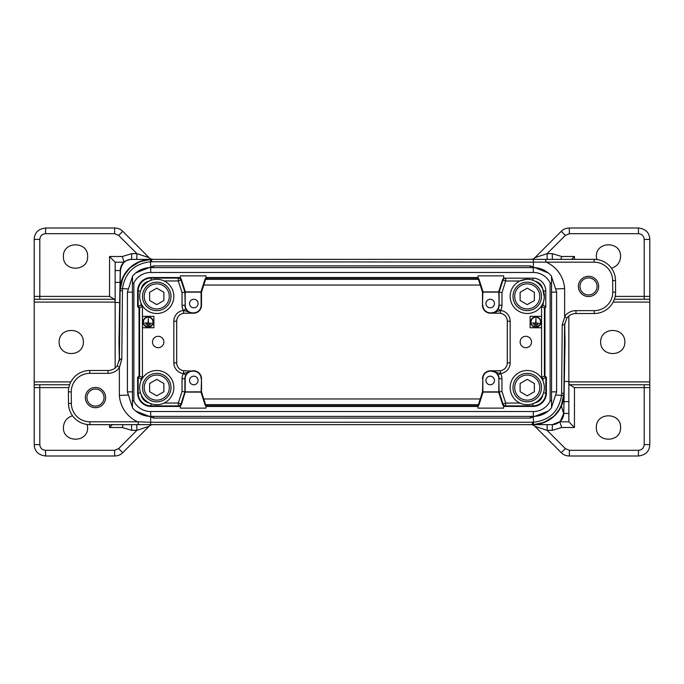 <?xml version="1.0" encoding="UTF-8"?>
<svg xmlns="http://www.w3.org/2000/svg" width="684" height="684" viewBox="0 0 684 684"><rect width="100%" height="100%" fill="white"/><g stroke="black" fill="none" stroke-linecap="round" stroke-linejoin="round"><path stroke-width="1.03" d="M552.27 430.347L561.718 427.5L574.457 427.5L574.457 387.597L644.2 387.597L644.2 444.6C643.858 448.063 641.96 449.961 638.497 450.303L569.404 450.303L565.377 448.627L547.097 430.347L552.27 430.347L552.364 424.653L532.759 424.653A31.353 31.353 0 0 0 564.103 393.847L565.01 342L564.685 323.387M532.759 424.653L139.895 424.653M119.897 290.153L120.546 268.085L123.642 262.622L126.241 260.707L130.413 259.416L151.241 259.347A31.353 31.353 0 0 0 119.897 290.153L118.99 342L119.315 360.613M151.241 259.347L139.912 261.604L130.328 267.606M564.103 393.847L563.761 413.452L564.326 381.492L568.857 381.492L568.857 315.999M568.857 381.492L568.857 421.797L559.905 421.797L562.351 418.745M115.143 368.001L115.143 302.508L119.674 302.508L120.025 282.355L115.143 282.355L115.143 302.508M122.282 256.5L109.543 256.5L109.543 296.403L39.8 296.403L39.8 239.4C40.142 235.937 42.04 234.039 45.503 233.697L114.596 233.697L118.623 235.373L136.903 253.653L131.73 253.653L122.282 256.5L124.095 262.203L115.143 262.203L115.143 282.355M69.623 384.75L34.2 384.75L34.2 299.25L114.459 299.25L39.749 299.25L39.8 296.403L34.2 296.403L34.2 239.4C34.482 232.731 38.278 228.926 45.597 228.003L114.69 228.003C118.084 228.131 120.769 229.243 122.752 231.337L149.095 257.68A5.703 5.703 0 0 0 153.122 259.347M63.415 256.5C62.825 272.061 88.219 272.061 87.638 256.5C88.219 240.939 62.825 240.939 63.415 256.5M136.809 259.347L136.903 253.653L149.095 257.68M72.53 415.761C66.835 417.616 63.792 421.524 63.415 427.5C62.825 443.061 88.219 443.061 87.638 427.5L87.261 424.49M112.364 424.653L109.543 427.5L122.282 427.5L131.73 430.347L136.903 430.347L149.095 426.32L122.752 452.663C120.769 454.757 118.084 455.869 114.69 455.997L45.597 455.997C38.287 455.074 34.482 451.278 34.2 444.6L34.2 384.75M115.143 270.548L120.239 270.548L120.025 282.355M131.49 424.653L131.73 430.347M614.377 299.25L649.8 299.25L649.8 384.75L569.541 384.75L644.251 384.75L644.2 387.597L649.8 387.597L649.8 444.6C649.518 451.269 645.722 455.074 638.403 455.997L569.31 455.997C565.916 455.869 563.231 454.757 561.248 452.663L534.905 426.32A5.703 5.703 0 0 0 530.878 424.653M611.47 268.239C617.165 266.384 620.208 262.476 620.585 256.5C621.175 240.939 595.781 240.939 596.362 256.5L596.739 259.51M596.362 427.5C595.781 443.061 621.175 443.061 620.585 427.5C621.175 411.939 595.781 411.939 596.362 427.5M547.191 424.653L547.097 430.347L534.905 426.32M561.718 427.5L559.786 421.908M574.457 427.5L568.857 421.797M574.457 387.597L569.575 384.75L568.857 382.835M649.8 384.75L649.8 387.597M624.86 342C624.988 357.373 600.509 357.373 600.637 342C600.509 326.627 624.988 326.627 624.86 342M547.191 259.347L547.097 253.653L534.905 257.68L561.248 231.337C563.231 229.243 565.916 228.131 569.31 228.003L638.403 228.003C645.713 228.926 649.518 232.722 649.8 239.4L649.8 299.25M534.905 257.68A5.703 5.703 0 0 1 530.878 259.347M552.304 424.653L556.656 423.815M563.761 413.452L560.222 421.515L552.364 424.653L556.579 423.841L560.333 421.404C562.573 419.053 563.719 416.402 563.761 413.452L568.857 413.452M571.619 259.347L574.457 256.5L561.718 256.5L560.829 259.347M131.73 253.653L131.636 259.347C130.995 258.928 124.813 260.732 124.095 262.203L121.675 265.204L120.247 271.462M109.543 256.5L115.143 262.203L124.078 262.203M109.543 296.403L114.425 299.25L115.143 301.165M34.2 299.25L34.2 296.403M83.362 342C83.491 357.373 59.012 357.373 59.14 342C59.012 326.627 83.491 326.627 83.362 342M122.282 427.5L123.171 424.653M122.752 452.663L118.623 448.627L136.903 430.347L136.809 424.653M149.095 426.32A5.703 5.703 0 0 1 153.122 424.653M530.1 327.747L530.1 316.35L541.497 316.35L541.497 327.747L530.1 327.747M520.122 342A5.703 5.703 0 0 0 528.672 346.933A5.703 5.703 0 0 0 528.672 337.067A5.703 5.703 0 0 0 520.122 342M201.498 391.872L200.951 392.112L204.918 404.458L205.345 403.859L201.498 391.872L201.498 378.765L201.139 391.872L184.885 391.881L181.012 403.928L181.405 404.458A2.847 2.847 53.9 0 1 178.686 406.433L151.053 406.45A13.432 13.432 0 0 1 137.621 393.018L137.621 377.371L139.04 375.952L139.04 308.048L137.621 306.629L137.621 290.982A13.432 13.432 0 0 1 151.053 277.55L180.337 277.55L180.337 275.883L205.987 275.883L205.987 277.55L478.013 277.55L478.013 275.883L503.663 275.883L503.663 278.157L532.947 278.157A12.825 12.825 0 0 1 545.772 290.982L545.772 307.236L544.96 308.048L544.96 375.952L546.379 377.371L546.379 393.018A13.432 13.432 0 0 1 532.947 406.45L532.947 405.903L505.698 405.903L505.314 406.433A2.847 2.847 126.1 0 1 502.595 404.458L498.627 392.112L501.962 391.436L505.698 403.056L519.926 403.056A17.1 17.1 0 0 0 544.353 387.597A17.1 17.1 0 0 0 510.888 382.63A17.1 17.1 0 0 0 519.926 403.056C524.175 404.996 528.518 405.219 532.947 403.722L535.008 402.842A10.038 10.038 0 0 0 542.865 394.565L543.472 393.018C544.789 388.922 544.626 384.887 542.985 380.911L542.985 378.782L545.841 377.602L545.841 393.018A12.885 12.885 0 0 1 532.947 405.903L532.947 403.722M542.985 378.782L541.566 377.354L541.566 306.646L542.925 305.286L545.772 306.466L544.413 307.826L544.413 376.174L545.841 377.602L546.379 377.371M542.925 305.286L544.336 297.155L542.763 289.212A9.978 9.978 0 0 0 535.221 281.269L532.947 280.278L532.947 278.157M526.287 279.328L519.797 281.013A17.1 17.1 0 0 0 529.809 313.306A17.1 17.1 0 0 0 544.353 296.403A17.1 17.1 0 0 0 519.797 281.013L505.681 281.013L501.962 292.564L499.115 292.119L502.962 280.141L502.407 280.141A2.847 2.847 180 0 1 505.117 278.157M153.9 327.747L142.503 327.747L142.503 316.35L153.9 316.35L153.9 327.747M152.472 342A5.703 5.703 0 0 0 161.022 346.933A5.703 5.703 0 0 0 161.022 337.067A5.703 5.703 0 0 0 152.472 342M137.621 377.371L141.015 378.782L141.015 380.911C139.374 384.904 139.211 388.939 140.528 393.018L141.135 394.565A10.038 10.038 0 0 0 148.992 402.842L151.053 403.722C155.482 405.219 159.825 404.996 164.075 403.056L178.302 403.056L182.038 391.436L184.885 391.881L184.885 378.765A7.917 7.917 0 0 1 185.868 374.943L183.372 373.567A10.841 10.841 0 0 1 173.839 362.802L173.839 321.198A10.841 10.841 0 0 1 183.372 310.433A10.764 10.764 0 0 1 182.038 305.235L182.038 292.564L178.302 280.944L164.075 280.944M137.621 306.629L138.159 306.398L138.159 290.982A12.885 12.885 0 0 1 151.053 278.097L151.053 280.278L148.992 281.158A10.038 10.038 0 0 0 141.135 289.435L140.528 290.982C139.211 295.078 139.374 299.113 141.015 303.089L141.015 305.218L142.434 306.646L142.434 377.354L141.015 378.782M139.04 308.048L139.587 307.826L138.159 306.398L141.015 305.218M132.457 401.328L132.457 276.208A23.658 23.658 0 0 1 150.694 267.615L533.306 267.615A23.658 23.658 0 0 1 551.543 276.208L551.543 407.792A23.658 23.658 0 0 1 533.306 416.385L150.694 416.385A23.658 23.658 0 0 1 132.457 407.792L132.457 400.379L133.876 401.157A18.81 18.81 0 0 0 150.694 411.537L533.306 411.537A18.81 18.81 0 0 0 550.124 401.157L550.124 282.843A18.81 18.81 0 0 0 533.306 272.463L150.694 272.463A18.81 18.81 0 0 0 133.876 282.843L133.876 401.157M133.876 282.843L132.457 283.621L132.457 282.672M551.543 282.672L551.543 283.621L550.124 282.843M551.543 401.328L551.543 400.379L550.124 401.157M119.213 367.265L117.289 365.726L119.418 359.1L120.11 288.486C122.898 271.103 133.038 261.399 150.523 259.373L594.122 259.347A21.375 21.375 0 0 1 615.497 280.543L615.6 292.128A21.375 21.375 0 0 1 594.225 313.503L575.988 313.503A11.397 11.397 0 0 0 566.711 318.274L564.625 316.29A14.253 14.253 0 0 1 575.988 310.647L594.225 310.647A18.528 18.528 0 0 0 612.753 292.136L612.65 280.56A18.528 18.528 0 0 0 594.122 262.203L150.625 261.741C134.423 263.622 125.044 272.608 122.479 288.699L121.786 359.117L119.375 367.71A14.253 14.253 0 0 1 108.012 373.353L89.775 373.353A18.528 18.528 0 0 0 71.247 391.864L71.35 403.44A18.528 18.528 0 0 0 89.878 421.797L137.629 421.797A31.319 31.319 0 0 1 119.375 395.412L119.375 367.71M127.592 288.887L120.11 288.486M127.592 395.113L119.375 395.412M137.629 421.797L150.625 422.276L533.375 422.259C549.577 420.378 558.956 411.392 561.521 395.301L556.408 395.113M546.371 262.203A31.319 31.319 0 0 1 564.625 288.588L556.408 288.887M564.625 288.588L564.625 316.29M502.595 404.458L502.988 403.928L499.115 391.881L498.816 378.765A7.618 7.618 0 0 0 491.197 371.147L500.628 373.567A10.764 10.764 0 0 1 501.962 378.765L501.962 391.436M205.987 277.55L207.628 277.567L208.064 278.157L475.936 278.157L476.372 277.567A2.847 2.847 126.1 0 1 479.082 279.542L478.655 280.141L482.502 292.128L482.502 305.235A7.977 7.977 0 0 0 490.488 313.212L499.32 313.212A7.977 7.977 0 0 1 507.297 321.198L507.297 362.802A7.977 7.977 0 0 1 499.32 370.788L491.197 371.147M490.488 371.147A7.618 7.618 0 0 0 482.861 378.765L482.502 391.872L478.655 403.859L479.082 404.458L483.049 392.112L482.502 391.872M498.816 378.765L498.816 391.872L482.861 391.872L482.861 378.765M494.472 380.475A4.275 4.275 0 0 1 488.06 384.177A4.275 4.275 0 0 1 488.06 376.773A4.275 4.275 0 0 1 494.472 380.475M201.139 378.765A7.618 7.618 0 0 0 193.512 371.147L184.68 370.788A7.977 7.977 0 0 1 176.703 362.802L176.703 321.198A7.977 7.977 0 0 1 184.68 313.212L193.512 313.212A7.977 7.977 0 0 0 201.498 305.235L201.498 292.128L205.345 280.141L204.918 279.542A2.847 2.847 53.9 0 1 207.628 277.567M184.68 370.788L193.512 371.147M192.803 371.147A7.618 7.618 0 0 0 185.184 378.765L182.038 378.765A10.764 10.764 0 0 1 183.372 373.567L183.714 370.737L184.68 370.796M185.184 391.872L185.184 378.765M198.078 380.475A4.275 4.275 0 0 1 191.665 384.177A4.275 4.275 0 0 1 191.665 376.773A4.275 4.275 0 0 1 198.078 380.475M105.593 397.575A10.115 10.115 0 0 0 90.416 388.811A10.115 10.115 0 0 0 90.416 406.339A10.115 10.115 0 0 0 105.593 397.575M598.645 286.425A10.115 10.115 0 0 0 583.469 277.661A10.115 10.115 0 0 0 583.469 295.189A10.115 10.115 0 0 0 598.645 286.425M494.472 303.525A4.275 4.275 0 0 0 488.06 299.823A4.275 4.275 0 0 0 488.06 307.227A4.275 4.275 0 0 0 494.472 303.525M482.502 305.235L482.861 292.128L498.816 292.128L499.115 305.235L499.115 292.119L498.627 291.888L502.407 280.141M482.861 305.235A7.618 7.618 0 0 0 490.488 312.853L490.488 313.212M499.32 313.212L490.488 312.853M491.197 312.853A7.618 7.618 0 0 0 498.816 305.235M532.947 406.45L505.314 406.433M180.337 406.45L180.337 408.117L205.987 408.117L205.987 406.45L478.013 406.45L478.013 408.117L503.663 408.117L503.663 406.45M476.372 277.567L478.013 277.55M498.627 392.112L483.049 392.112M181.405 404.458L185.244 391.941M200.951 392.112L185.373 392.112M180.337 277.55L178.686 277.567A2.847 2.847 -53.9 0 1 181.405 279.542L185.373 291.888L200.951 291.888L204.918 279.542M201.139 292.128L185.184 292.128L185.184 305.235A7.618 7.618 0 0 0 192.803 312.853L193.512 312.853A7.618 7.618 0 0 0 201.139 305.235L201.07 292.059L201.498 292.128M185.184 292.128L182.038 292.564M192.803 370.848C189.759 370.976 187.45 372.344 185.868 374.943M201.498 378.765A7.977 7.977 0 0 0 193.512 370.788M501.962 378.765L499.115 378.765A7.917 7.917 0 0 0 498.132 374.943C496.55 372.344 494.241 370.976 491.197 370.848M490.488 370.788A7.977 7.977 0 0 0 482.502 378.765M491.197 313.152C494.241 313.024 496.55 311.656 498.132 309.057L500.628 310.433A10.841 10.841 0 0 1 510.161 321.198L510.161 362.802A10.841 10.841 0 0 1 500.628 373.567L498.132 374.943M129.515 268.385L128.105 269.855M122.368 290.726L120.008 290.709L122.735 278.132M150.625 417.924L150.625 424.653L89.878 424.653A21.375 21.375 0 0 1 68.503 403.457L68.4 391.872A21.375 21.375 0 0 1 89.775 370.497L108.012 370.497A11.397 11.397 0 0 0 117.289 365.726L119.418 359.091L121.786 359.117M575.988 310.647L575.988 313.503A11.397 11.397 0 0 0 566.711 318.274L564.582 324.9L563.89 395.514C561.102 412.897 550.962 422.601 533.477 424.627L544.088 422.396L553.672 416.394M554.485 415.615L555.895 414.145M120.555 359.109A2.847 2.847 0 0 0 119.247 361.041L119.29 360.861M563.89 395.514L561.521 395.301L561.615 393.266L563.992 393.291L561.265 405.868M559.777 408.784L554.596 415.513M532.947 422.284L533.007 424.644L532.357 424.653L532.357 422.276M124.223 275.216L129.404 268.487M151.053 261.716L150.993 259.356L151.643 259.347L151.643 261.724M192.803 313.178L183.372 310.433L185.868 309.057C187.45 311.656 189.759 313.024 192.803 313.152L183.714 313.263L183.372 310.433M479.082 279.542L483.049 291.888L482.502 292.128M479.082 404.458A2.847 2.847 -126.1 0 1 476.372 406.433L475.936 405.843L208.064 405.843L207.628 406.433A2.847 2.847 -53.9 0 1 204.918 404.458M205.987 406.45L207.628 406.433M478.013 406.45L476.372 406.433M139.04 375.952L142.434 377.354M544.96 308.048L541.566 306.646M544.96 375.952L541.566 377.354M545.781 259.347L545.875 261.767M138.125 422.233L138.219 424.653M498.627 291.888L483.049 291.888M189.528 303.525A4.275 4.275 0 0 0 195.94 307.227A4.275 4.275 0 0 0 195.94 299.823A4.275 4.275 0 0 0 189.528 303.525M540.916 322.053A5.13 5.13 0 0 0 533.229 317.615A5.13 5.13 0 0 0 533.229 326.499A5.13 5.13 0 0 0 540.916 322.053M540.574 322.053A4.779 4.779 0 0 0 533.4 317.915A4.779 4.779 0 0 0 533.4 326.191A4.779 4.779 0 0 0 540.574 322.053M153.319 322.044A5.13 5.13 0 0 0 145.624 317.607A5.13 5.13 0 0 0 145.624 326.49A5.13 5.13 0 0 0 153.319 322.044M152.968 322.044A4.779 4.779 0 0 0 145.803 317.906A4.779 4.779 0 0 0 145.803 326.191A4.779 4.779 0 0 0 152.968 322.044M534.486 325.447L537.094 325.789L534.486 325.447M533.443 324.225L538.137 324.575L533.443 324.225M532.314 323.01L539.266 323.361L535.965 323.01L535.965 318.488L535.615 323.01L532.314 323.01M146.889 325.439L149.497 325.781L146.889 325.439M145.846 324.216L150.54 324.567L145.846 324.216M144.709 323.002L151.668 323.352L148.36 323.002L148.36 318.479L148.018 323.002L144.709 323.002M208.064 278.157A2.847 2.847 53.9 0 0 205.345 280.141M205.345 403.859A2.847 2.847 -53.9 0 0 208.064 405.843M478.655 280.141A2.847 2.847 126.1 0 0 475.936 278.157M475.936 405.843A2.847 2.847 -126.1 0 0 478.655 403.859M491.197 370.796L500.286 370.737L500.628 373.567M500.286 370.737A7.994 7.994 0 0 0 507.314 362.802L507.314 321.198A7.994 7.994 0 0 0 500.286 313.263L500.628 310.433L491.197 313.178M178.686 406.433L178.302 405.903A2.847 2.847 -36.1 0 0 181.012 403.928L178.302 403.056L178.302 405.903L151.053 405.903A12.885 12.885 0 0 1 138.159 393.018L138.159 377.602L139.587 376.174L139.587 307.826L142.434 306.646M192.803 370.822L183.372 373.567M592.797 279.021A8.55 8.55 0 0 1 592.797 293.829A8.55 8.55 0 0 1 579.972 286.425A8.55 8.55 0 0 1 592.797 279.021M91.203 390.171A8.55 8.55 0 0 1 104.028 397.575A8.55 8.55 0 0 1 91.203 404.979A8.55 8.55 0 0 1 91.203 390.171M173.847 296.403A17.1 17.1 0 0 0 140.528 290.982A17.1 17.1 0 0 0 154.011 313.281A17.1 17.1 0 0 0 173.847 296.403M171 296.403A14.253 14.253 0 0 1 149.625 308.74A14.253 14.253 0 0 1 149.625 284.057A14.253 14.253 0 0 1 171 296.403M156.747 304.628L149.625 300.515L149.625 292.29L156.747 288.169L163.878 292.29L163.878 300.515L156.747 304.628M173.847 387.597A17.1 17.1 0 0 0 154.011 370.719A17.1 17.1 0 0 0 140.528 393.018A17.1 17.1 0 0 0 173.847 387.597M171 387.597A14.253 14.253 0 0 1 149.625 399.943A14.253 14.253 0 0 1 149.625 375.259A14.253 14.253 0 0 1 171 387.597M156.747 395.831L149.625 391.71L149.625 383.485L156.747 379.372L163.878 383.485L163.878 391.71L156.747 395.831M541.497 296.403A14.253 14.253 0 0 1 520.122 308.74A14.253 14.253 0 0 1 520.122 284.057A14.253 14.253 0 0 1 541.497 296.403M527.253 304.628L520.122 300.515L520.122 292.29L527.253 288.169L534.375 292.29L534.375 300.515L527.253 304.628M541.497 387.597A14.253 14.253 0 0 1 520.122 399.943A14.253 14.253 0 0 1 520.122 375.259A14.253 14.253 0 0 1 541.497 387.597M527.253 395.831L520.122 391.71L520.122 383.485L527.253 379.372L534.375 383.485L534.375 391.71L527.253 395.831M118.623 235.373L122.752 231.337M45.503 233.697L45.597 228.003M114.596 233.697L114.69 228.003M118.623 448.627L114.596 450.303L114.69 455.997M114.596 450.303L45.503 450.303L45.597 455.997M45.503 450.303C42.04 449.961 40.142 448.063 39.8 444.6L34.2 444.6M39.8 444.6L39.8 387.597L34.2 387.597M39.749 384.75L39.8 387.597L68.836 387.597M109.543 424.653L109.543 427.5M480.228 398.96L203.772 398.96M203.772 285.04L480.228 285.04M205.747 404.663L478.253 404.663M478.253 279.337L205.747 279.337M638.497 450.303L638.403 455.997M569.404 450.303L569.31 455.997M565.377 448.627L561.248 452.663M568.857 401.645L563.975 401.645M568.857 381.903L649.8 381.903M644.2 444.6L649.8 444.6M561.718 256.5L552.27 253.653L547.097 253.653L565.377 235.373L561.248 231.337M565.377 235.373L569.404 233.697L569.31 228.003M569.404 233.697L638.497 233.697L638.403 228.003M638.497 233.697C641.96 234.039 643.858 235.937 644.2 239.4L649.8 239.4M644.2 239.4L644.2 296.403L649.8 296.403M644.251 299.25L644.2 296.403L615.164 296.403M574.457 259.347L574.457 256.5M552.27 253.653L552.364 259.347M649.8 302.097L613.129 302.097M39.8 239.4L34.2 239.4M115.143 302.097L34.2 302.097M34.2 381.903L70.871 381.903M501.962 292.564L501.962 305.235A10.764 10.764 0 0 1 500.628 310.433M505.698 405.903L505.698 403.056L502.988 403.928A2.847 2.847 36.1 0 0 505.698 405.903M543.472 393.018L546.379 393.018M543.472 290.982L545.772 290.982M505.681 281.013L505.681 278.157A2.847 2.847 90 0 0 502.962 280.141L505.681 281.013M182.038 391.436L182.038 378.765M137.621 393.018L140.528 393.018M151.053 406.45L151.053 403.722M151.053 277.55L151.053 278.097L178.302 278.097L178.302 280.944L181.012 280.072L184.885 292.119L185.184 305.235M137.621 290.982L140.528 290.982M150.523 259.373L150.625 266.076M533.375 259.347L533.375 266.076M533.375 417.924L533.477 424.627M561.615 393.266L562.214 324.883L564.787 316.735M181.405 279.542L181.012 280.072A2.847 2.847 -143.9 0 0 178.302 278.097L178.686 277.567M498.132 309.057A7.917 7.917 0 0 0 499.115 305.235L501.962 305.235M108.012 373.353L108.012 370.497A11.397 11.397 0 0 0 117.289 365.726M71.247 391.864L68.4 391.872A21.375 21.375 0 0 1 89.775 370.497L89.775 373.353M89.878 421.797L89.878 424.653A21.375 21.375 0 0 1 68.503 403.457L71.35 403.44M612.753 292.136L615.6 292.128A21.375 21.375 0 0 1 594.225 313.503L594.225 310.647M594.122 262.203L594.122 259.347A21.375 21.375 0 0 1 615.497 280.543L612.65 280.56M183.714 313.263A7.994 7.994 0 0 0 176.686 321.198L176.686 362.802A7.994 7.994 0 0 0 183.714 370.737M500.286 313.263L499.32 313.204M182.038 305.235L184.885 305.235A7.917 7.917 0 0 0 185.868 309.057M120.008 290.709L122.385 290.734M562.214 324.883L564.582 324.9L566.711 318.274M533.306 416.385L533.306 411.537M150.694 411.537L150.694 416.385M533.306 272.463L533.306 267.615M150.694 272.463L150.694 267.615M510.161 362.802L507.314 362.802M510.161 321.198L507.314 321.198M173.839 321.198L176.686 321.198M173.839 362.802L176.686 362.802M548.252 272.933L530.382 265.905L530.382 267.615M551.543 276.644L556.605 292.128L551.543 292.128M530.382 265.905L153.618 265.905L153.618 267.615M132.457 276.644L127.395 292.128L132.457 292.128M556.605 292.128L556.605 391.872L551.543 391.872M548.252 411.067L530.382 418.095L530.382 416.385M127.395 292.128L127.395 391.872L132.457 391.872M135.748 411.067L153.618 418.095L153.618 416.385M169.29 296.403A12.543 12.543 0 0 0 150.48 285.536A12.543 12.543 0 0 0 150.48 307.261A12.543 12.543 0 0 0 169.29 296.403M169.29 387.597A12.543 12.543 0 0 0 150.48 376.739A12.543 12.543 0 0 0 150.48 398.464A12.543 12.543 0 0 0 169.29 387.597M539.787 296.403A12.543 12.543 0 0 0 520.977 285.536A12.543 12.543 0 0 0 520.977 307.261A12.543 12.543 0 0 0 539.787 296.403M539.787 387.597A12.543 12.543 0 0 0 520.977 376.739A12.543 12.543 0 0 0 520.977 398.464A12.543 12.543 0 0 0 539.787 387.597M552.381 424.653L554.861 424.371L560.376 421.361L563.744 413.965L561.436 405.971M563.727 414.248L563.565 415.385M562.624 418.223L561.726 419.762M563.727 414.171L563.667 414.786M563.556 415.453L563.436 415.957M131.636 259.347C128.703 259.347 126.036 260.442 123.624 262.639C121.487 264.469 120.222 268.145 120.239 270.548L120.239 270.548C120.213 268.179 121.495 264.434 123.667 262.596C126.036 260.433 128.695 259.347 131.636 259.347L131.653 259.347M120.239 270.454L120.324 269.316M120.239 270.462L120.435 268.598M119.418 359.091L119.52 347.412M135.748 272.933L153.618 265.905M556.605 391.872L551.543 407.356M127.395 391.872L132.457 407.356M153.618 418.095L530.382 418.095"/></g></svg>
